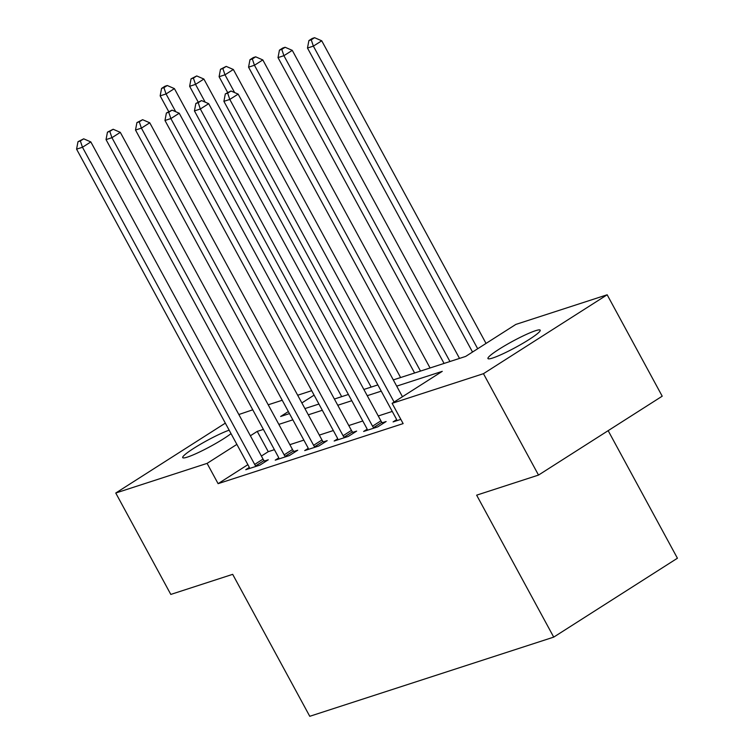 <?xml version="1.0" encoding="UTF-8"?>
<svg xmlns="http://www.w3.org/2000/svg" width="754" height="754" viewBox="0 0 754 754"><rect width="100%" height="100%" fill="white"/><g stroke="black" fill="none" stroke-linecap="round" stroke-linejoin="round"><path stroke-width="1.13" d="M492.682 358.018A29.736 3.402 151.5 0 1 487.951 358.555A29.736 3.402 151.5 0 1 505.397 345.36A29.736 3.402 151.5 0 1 535.472 330.723A29.736 3.402 151.5 0 1 540.203 330.186A29.736 3.402 151.5 0 1 522.758 343.381A29.736 3.402 151.5 0 1 492.682 358.018M231.035 433.635A29.736 3.402 151.5 0 1 187.444 457.084A29.736 3.402 151.5 0 1 182.713 457.631A29.736 3.402 151.5 0 1 199.31 444.926A29.736 3.402 151.5 0 1 229.15 430.166M608.158 430.666L677.422 558.224L553.719 637.121L309.762 716.3L232.684 574.341L170.809 594.425L115.758 493.022L225.333 423.135M238.839 414.521L252.76 409.808M268.217 404.794L282.222 400.251M297.679 395.237L311.685 390.685M393.324 379.903L465.67 356.416L515.821 324.427L607.159 294.786L483.455 373.682L392.118 403.324L442.268 371.345L396.708 386.133M483.455 373.682L538.516 475.077L662.21 396.189L607.159 294.786M247.887 464.662L218.104 483.663L403.136 423.607L392.118 403.324M392.259 411.43L378.254 415.972M362.797 420.986L348.791 425.539M333.334 430.553L319.328 435.096M303.871 440.119L289.866 444.662M274.399 449.676L268.254 451.674L261.393 456.047M249.301 467.452L245.766 469.704L259.913 465.114L268.273 459.789L264.437 461.033M278.763 457.895L275.238 460.147L289.376 455.557L297.736 450.223L293.9 451.467M308.226 448.328L304.701 450.581L318.838 445.991L327.198 440.656L323.362 441.901M337.688 438.771L334.163 441.015L348.301 436.425L356.661 431.099L352.825 432.344M367.151 429.205L363.626 431.458L377.763 426.868L386.123 421.533L382.287 422.777M396.613 419.639L393.088 421.891L400.836 419.375M538.516 475.077L476.641 495.161L553.719 637.121M218.104 483.663L207.096 463.38L115.758 493.022M263.391 429.403L257.246 431.392L250.385 435.774M236.879 444.389L207.096 463.38M381.241 391.147L367.245 395.69M351.779 400.713L337.783 405.256M322.316 410.27L308.311 414.823M292.854 419.837L278.848 424.379M288.358 411.552L280.648 416.472L289.47 413.607M304.927 408.583L318.933 404.04M334.399 399.026L348.395 394.483M363.862 389.46L377.858 384.917M314.098 395.134L301.864 402.938M268.254 451.674L257.246 431.392M254.682 464.426L263.042 459.092L90.829 141.922L82.478 147.256L254.682 464.426A4.647 2.422 -122.5 0 0 255.681 465.887L256.077 466.358M80.348 140.951L83.694 138.821L77.992 141.714L80.348 140.951L82.478 147.256L76.578 149.16L248.792 466.34A4.647 2.422 -122.5 0 1 249.442 467.914L249.602 468.46M263.042 459.092A4.647 2.422 -122.5 0 0 264.041 460.553L265.097 461.816M90.829 141.922L83.694 138.821M77.992 141.714L76.578 149.16M341.675 396.661L174.41 88.614L166.059 93.948L160.159 95.852L168.689 111.564M175.701 111.705L166.059 93.948L163.929 87.643L167.275 85.513L164.919 86.276L161.573 88.406L163.929 87.643M160.159 95.852L161.573 88.406M167.275 85.513L174.41 88.614M284.154 454.86L292.505 449.535L120.301 132.355L111.941 137.69L284.154 454.86A4.647 2.422 -122.5 0 0 285.144 456.321L285.54 456.801M109.811 131.394L113.157 129.254L107.454 132.157L109.811 131.394L111.941 137.69L106.041 139.603L278.254 456.773A4.647 2.422 -122.5 0 1 278.905 458.347L279.065 458.903M292.505 449.535A4.647 2.422 -122.5 0 0 293.504 450.996L294.56 452.249M120.301 132.355L113.157 129.254M107.454 132.157L106.041 139.603M313.617 445.303L321.967 439.968L149.763 122.798L141.403 128.123L313.617 445.303A4.647 2.422 -122.5 0 0 314.607 446.764L315.002 447.235M139.273 121.828L142.619 119.698L136.917 122.591L139.273 121.828L141.403 128.123L135.513 130.037L307.717 447.216A4.647 2.422 -122.5 0 1 308.377 448.781L308.527 449.337M321.967 439.968A4.647 2.422 -122.5 0 0 322.966 441.429L324.022 442.683M149.763 122.798L142.619 119.698M136.917 122.591L135.513 130.037M343.079 435.737L351.43 430.411L179.226 113.232L170.866 118.567L343.079 435.737A4.647 2.422 -122.5 0 0 344.069 437.197L344.465 437.669M168.745 112.261L172.082 110.131L166.38 113.034L168.745 112.261L170.866 118.567L164.975 120.48L337.179 437.65A4.647 2.422 -122.5 0 1 337.839 439.224L337.99 439.771M351.43 430.411A4.647 2.422 -122.5 0 0 352.429 431.863L353.485 433.126M179.226 113.232L172.082 110.131M166.38 113.034L164.975 120.48M371.138 387.104L203.882 79.047L195.522 84.382L189.631 86.295L198.151 101.997M205.163 102.139L195.522 84.382L193.392 78.086L196.737 75.947L191.035 78.85L193.392 78.086M189.631 86.295L191.035 78.85M196.737 75.947L203.882 79.047M400.6 377.537L233.344 69.491L224.984 74.816L219.094 76.729L227.614 92.431M234.626 92.572L224.984 74.816L222.864 68.52L226.2 66.39L220.498 69.283L222.864 68.52M219.094 76.729L220.498 69.283M226.2 66.39L233.344 69.491M430.063 367.971L262.807 59.924L254.447 65.259L248.556 67.172L414.606 372.994M420.496 371.081L254.447 65.259L252.326 58.953L255.663 56.823L253.306 57.587L249.97 59.726L252.326 58.953M248.556 67.172L249.97 59.726M255.663 56.823L262.807 59.924M372.542 426.18L380.902 420.845L208.688 103.666L200.328 109L372.542 426.18A4.647 2.422 -122.5 0 0 373.532 427.631L373.927 428.112M198.208 102.704L201.544 100.574L195.852 103.468L198.208 102.704L200.328 109L194.438 110.913L366.651 428.093A4.647 2.422 -122.5 0 1 367.302 429.657L367.462 430.214M380.902 420.845A4.647 2.422 -122.5 0 0 381.892 422.306L382.947 423.559M208.688 103.666L201.544 100.574M195.852 103.468L194.438 110.913M459.525 358.414L292.269 50.367L283.909 55.692L278.019 57.606L444.068 363.428M449.959 361.515L283.909 55.692L281.789 49.396L285.125 47.266L282.769 48.03L279.432 50.16L281.789 49.396M278.019 57.606L279.432 50.16M285.125 47.266L292.269 50.367M402.457 396.736L238.151 94.109L229.791 99.434L394.106 402.061M227.67 93.138L231.007 91.008L225.314 93.901L227.67 93.138L229.791 99.434L223.9 101.347L396.114 418.527A4.647 2.422 -122.5 0 1 396.764 420.091L396.924 420.647M238.151 94.109L231.007 91.008M225.314 93.901L223.9 101.347M486.038 343.428L321.732 40.801L313.372 46.126L307.481 48.039L472.532 352.043M477.687 348.753L313.372 46.126L311.251 39.83L314.588 37.7L312.231 38.463L308.895 40.593L311.251 39.83M307.481 48.039L308.895 40.593M314.588 37.7L321.732 40.801M255.681 465.887L264.041 460.553M285.144 456.321L293.504 450.996M314.607 446.764L322.966 441.429M344.069 437.197L352.429 431.863M373.532 427.631L381.892 422.306"/></g></svg>
